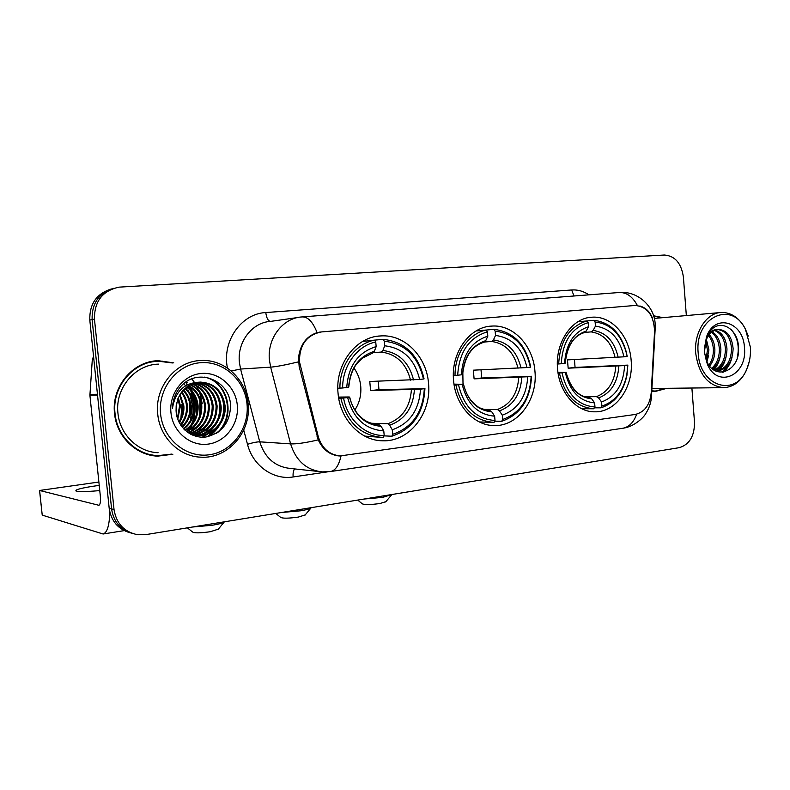 <?xml version="1.0" encoding="UTF-8"?>
<svg xmlns="http://www.w3.org/2000/svg" width="790" height="790" viewBox="0 0 790 790"><rect width="100%" height="100%" fill="white"/><g stroke="black" fill="none" stroke-linecap="round" stroke-linejoin="round"><path stroke-width="1.19" d="M453.579 380.504C455.396 405.359 474.188 425.741 494.194 425.563C517.954 426.521 537.862 399.335 534.949 371.3C533.24 345.862 513.411 324.463 491.953 326.072C469.655 326.586 450.665 352.923 453.579 380.504M557.552 368.742C559.192 392.61 576.493 412.202 594.751 411.817C616.052 412.489 633.748 386.883 631.151 360.418C629.61 336.135 611.559 315.664 592.125 317.195C572 317.679 554.936 342.584 557.552 368.742M338.081 393.568C340.085 419.441 360.507 440.662 382.459 440.79C409.181 442.183 431.814 413.17 428.526 383.338C426.63 356.636 404.737 334.229 380.948 335.918C356.093 336.451 334.802 364.387 338.081 393.568M299.45 361.731L318.232 436.515C321.925 448.345 329.262 454.813 340.243 455.919L635.19 414.464C644.541 412.202 649.884 404.964 651.217 392.749L654.555 331.395C653.942 315.368 647.474 306.727 635.16 305.454L321.52 331.928C306.787 334.841 299.44 344.776 299.45 361.731M173.721 362.857L158.158 360.704C132.947 361.079 111.212 386.843 114.55 413.575C116.545 436.515 136.097 455.435 157.654 456.146L172.852 454.25M153.734 455.761L161.832 455.662M651.77 391.208L655.226 391.455L666 388.562M653.162 391.376L655.098 391.07M341.339 455.939L339.414 455.949C329.993 455.139 322.932 449.787 318.242 439.882L299.163 366.58L298.521 357.673C300.21 344.588 306.411 336.234 317.096 332.62L320.76 332.007M639.841 305.957C645.924 307.725 650.219 312.03 652.718 318.884M189.6 429.721L191.98 425.208M193.323 421.84L195.377 404.292L192.671 393.124M191.555 390.596L189.175 386.33M186.568 382.716L185.966 381.995M111.4 288.952C96.607 293.544 89.408 303.913 89.803 320.069L109.188 508.316L111.588 508.918C113.572 521.765 120.534 529.952 132.463 533.477C120.534 529.952 113.572 521.765 111.588 508.918L92.114 319.585L111.588 508.918L114.027 509.53C116.377 523.691 124.297 532.095 137.786 534.741L145.874 534.613L679.232 447.673C689.473 444.592 694.568 436.09 694.499 422.156L691.902 388.157M113.829 288.291C98.957 292.902 91.719 303.33 92.114 319.585C91.719 303.33 98.957 292.902 113.829 288.291M662.879 317.649L653.587 315.773M686.342 315.575L683.399 277.083C681.326 263.179 674.976 255.832 664.341 255.022L119.033 287.145C102.463 290.74 94.277 301.385 94.454 319.091L114.027 509.53M162.789 361.237L154.702 360.99M188.682 430.323L190.36 427.469M192.227 423.47C194.646 417.327 195.555 410.948 194.933 404.342L191.536 391.633M190.538 420.29L192.148 404.342L189.896 394.467L192.148 404.342L190.538 420.29M188.682 391.514L188.01 390.132L188.682 391.514M186.914 388.117L186.371 387.209L186.914 388.117M185.067 385.244L184.376 384.296L185.067 385.244M109.188 508.316C111.163 521.084 118.085 529.231 129.955 532.737M190.499 389.519L188.306 385.846M187.141 384.207L186.687 383.614M99.224 485.416L95.442 485.919C84.757 487.46 78.269 488.892 75.988 490.225C75.07 491.953 82.99 492.071 99.757 490.59M180.9 418.147L181.967 404.332M109.8 511.989C109.425 525.389 107.203 532.727 103.105 534L42.225 515.12L39.559 490.6M98.878 482.028L39.549 490.472L98.849 505.284C100.271 504.583 100.774 501.611 100.36 496.367L89.912 395.276L92.312 359.43L93.556 356.507M247.023 404.055C244.88 379.941 223.274 360.477 200.067 362.738C176.822 364.634 157.862 388.69 160.567 413.841C162.928 439.043 186.124 458.131 209.113 454.793C232.142 451.831 249.502 428.141 247.023 404.055M248.109 403.838C246.213 379.516 224.804 359.203 201.332 360.507C176.18 360.754 154.406 386.903 157.733 414.069C159.728 437.384 179.31 456.571 200.818 457.173C227.955 459.099 251.516 431.834 248.109 403.838M202.28 403.838L199.672 392.462M198.784 390.25L196.819 386.211M196.335 385.362L195.268 383.634M194.419 382.36L191.763 378.914M158.553 364.141C135.09 364.417 114.856 388.364 117.947 413.2C119.803 434.52 138.013 452.107 158.089 452.709M202.141 403.542L200.512 394.97M154.8 361.474L146.644 362.758M172.447 362.966L158.217 361.198C133.253 361.553 111.736 387.06 115.034 413.516C117.019 436.228 136.374 454.961 157.714 455.652L171.578 454.112M176.624 402.91L176.377 413.812M176.18 405.655L176.071 410.938M178.333 397.597L180.416 405.853L177.77 419.273M177.908 398.624L179.567 405.843L177.414 418.226M180.031 394.329L183.863 405.863C184.307 411.817 182.767 417.406 179.241 422.63M179.607 395.049L182.994 405.863C183.428 411.481 182.046 416.824 178.866 421.89M181.739 391.84C185.077 396.027 186.944 400.708 187.349 405.872C187.813 413.081 185.62 419.52 180.742 425.198M181.315 392.413C184.376 396.481 186.094 400.974 186.47 405.872C186.934 412.775 184.9 419.016 180.367 424.605M183.468 389.835C187.901 394.338 190.37 399.691 190.884 405.892C191.328 414.306 188.464 421.435 182.273 427.291M183.033 390.3C187.191 394.743 189.511 399.938 189.995 405.892C190.449 414 187.753 420.971 181.888 426.807M185.216 388.157C190.745 392.778 193.827 398.703 194.468 405.902C194.844 415.51 191.299 423.233 183.813 429.049M184.771 388.552C190.035 393.163 192.958 398.94 193.57 405.902C193.965 415.214 190.588 422.788 183.428 428.634M186.983 386.745C193.599 391.327 197.303 397.716 198.102 405.922C198.399 416.676 194.152 424.892 185.364 430.55M186.539 387.08C192.888 391.682 196.434 397.963 197.194 405.912C197.51 416.389 193.431 424.487 184.978 430.195M188.78 385.56C196.463 389.934 200.808 396.728 201.796 405.932C202.013 417.811 197.046 426.442 186.904 431.824M188.326 385.836C195.742 390.27 199.929 396.975 200.867 405.932C201.104 417.525 196.315 426.057 186.519 431.518M190.597 384.562C199.347 388.601 204.333 395.731 205.548 405.951C205.657 418.947 199.949 427.923 188.415 432.89M190.143 384.799C198.626 388.927 203.445 395.978 204.6 405.942C204.738 418.661 199.218 427.558 188.04 432.644M192.444 383.743C202.28 387.367 207.908 394.773 209.35 405.961C209.35 420.033 202.921 429.286 190.044 433.74M191.98 383.93C201.539 387.673 207.01 395.01 208.392 405.961C208.422 419.776 202.161 428.98 189.59 433.552M194.33 383.091C205.252 386.192 211.552 393.825 213.201 405.981C213.093 421.05 205.983 430.52 191.881 434.372M193.856 383.239C204.511 386.478 210.634 394.062 212.233 405.981C212.155 420.794 205.212 430.214 191.417 434.224M196.236 382.607C208.274 385.066 215.236 392.867 217.122 406.001C216.855 422.097 209.064 431.715 193.738 434.856M193.254 434.905L192.197 434.954M195.752 382.716C207.513 385.342 214.307 393.104 216.134 405.991C215.917 421.83 208.293 431.419 193.274 434.757M192.78 434.806L191.99 434.865M198.172 382.271C211.315 383.989 218.958 391.899 221.091 406.011C222.375 420.754 210.446 435.32 195.634 435.201M195.15 435.211L192.395 435.043M197.688 382.34C210.555 384.256 218.02 392.146 220.094 406.011C221.348 420.537 209.735 434.964 195.16 435.132M194.666 435.142L192.483 435.083M198.784 382.202C183.665 385.362 176.111 395.188 176.131 411.689C177.256 427.242 191.713 439.043 206.101 436.969C221.881 433.048 230.028 422.62 230.542 405.685C230.167 380.563 198.379 367.399 181.641 385.589C175.795 391.919 172.733 399.513 172.467 408.381C175.192 391.771 183.961 383.041 198.784 382.202L200.66 382.093C214.633 383.17 222.78 391.149 225.13 406.03C226.463 421.307 213.734 436.248 198.379 435.438L189.185 433.384M199.643 382.133L199.682 382.133C213.626 383.209 221.773 391.168 224.113 406.021C225.446 421.268 212.747 436.189 197.411 435.379L190.745 434.263M170.956 412.666C172.743 431.903 190.4 446.587 208.066 444.128C225.762 441.946 239.222 423.736 237.296 405.161C235.627 386.557 218.919 371.646 201.114 373.482C183.3 375.033 168.892 393.459 170.956 412.666M145.716 453.835L153.853 455.277M204.333 377.116C227.629 381.254 236.25 417.179 216.519 433.256M221.536 396.215C224.478 404.144 224.4 412.262 221.289 420.566M217.694 427.262L207.336 436.781M217.793 396.847C220.44 404.332 220.361 412.005 217.566 419.865M213.952 426.817L208.106 433.295M207.069 434.135L202.26 437.186M199.9 400.56L199.761 415.826M196.473 401.508L196.355 414.819M193.096 402.604L193.007 413.664M189.768 403.976L189.699 412.262M186.47 405.872L186.45 410.119M182.658 422.818L180.969 425.534M205.469 377.245C227.569 381.807 236.408 415.352 218.395 431.992M224.163 406.929L224.143 409.793M219.798 424.714C216.786 429.879 212.905 433.838 208.155 436.623M216.065 424.2L209.222 432.782M208.027 433.799L202.793 437.196M212.372 423.677L205.489 432.466M204.284 433.493L202.181 435.053M208.748 423.154L201.815 432.15M200.601 433.197L198.468 434.786M198.093 435.043L197.53 435.399M205.173 422.62L198.201 431.844M198.181 421.534L191.121 431.231M194.755 420.971L187.655 430.925M184.791 419.233L181.186 425.85M181.562 418.621L179.468 423.065M218.307 529.172L210.258 531.729C200.364 533.122 194.488 533.22 192.612 532.025L187.349 527.848M192.306 527.039L212.253 525.261C218.395 524.234 222.355 523.187 224.123 522.121L224.548 521.785M354.898 409.971C359.48 402.9 361.425 395 360.734 386.261C360.072 379.457 357.811 373.374 353.95 368.041M378.252 381.205L378.953 389.648L424.309 388.7C422.996 412.252 412.449 427.449 392.689 434.312L392.275 429.78C409.763 423.568 419.174 410.02 420.497 389.134L370.599 390.596L369.769 381.481L419.638 379.447C414.671 359.233 403.028 348.015 384.72 345.793L384.305 341.231C404.994 343.581 418.038 356.181 423.45 379.022L424.072 378.874C418.473 354.927 404.836 341.744 383.14 339.335L384.305 341.231M370.905 423.252L387.752 423.736L389.628 425.227L392.275 429.78M343.571 398.022L340.836 398.229C346.84 422.245 360.467 435.29 381.738 437.374L383.387 437.384L384.187 435.458C365.484 436.06 347.343 419.707 343.571 398.022L347.659 397.548C353.16 418.384 365.197 429.503 383.782 430.906L381.135 426.333L379.022 424.832M338.505 397.084L349.131 396.975L347.659 397.548M364.723 436.1L380.059 437.295M374.598 340.135L383.14 339.335M392.689 434.312L391.87 436.228C412.607 429.098 423.628 413.2 424.931 388.532M391.87 436.228L384.019 435.873M340.836 398.229L338.693 398.249M423.45 379.022L419.638 379.447M420.497 389.134L424.309 388.7M383.782 430.906L384.187 435.458M384.72 345.793L382.883 350.474L381.284 352.063L373.394 352.656M378.41 424.803L379.279 424.832C365.513 423.015 362.472 418.582 358.305 414.533C354.118 409.734 351.244 403.897 349.684 397.054M337.824 388.255L342.643 387.979C342.386 365.879 357.218 345.625 375.744 342.011L374.588 340.105L362.6 341.458M374.588 340.105C355.144 343.778 339.552 365.029 339.917 388.196M375.744 342.011L376.159 346.593C358.137 352.192 348.331 365.829 346.741 387.525L342.643 387.979M372.762 352.883L374.351 351.293L376.159 346.593M346.741 387.525L348.765 387.041M370.599 390.596L378.953 389.648M305.197 514.912L298.314 517.085C288.607 518.428 282.721 518.517 280.647 517.371L275.789 513.431M281.497 512.503L300.704 510.794C306.016 509.896 309.413 508.997 310.885 508.089L311.339 507.634M463.009 383.881L462.822 371.349M481.021 369.848L481.673 377.995L531.147 376.366C529.952 398.723 520.452 413.091 502.657 419.46L502.292 415.165C518.033 409.378 526.505 396.58 527.71 376.761L474.099 378.854L473.348 370.174L526.94 367.557C522.467 348.341 511.989 337.636 495.508 335.454L495.142 331.119C513.757 333.439 525.498 345.457 530.376 367.182L530.752 367.064C525.706 344.292 513.421 331.711 493.898 329.331L495.142 331.119M483.697 409.408L497.424 409.506L499.458 410.889L502.292 415.165M454.003 384.108L462.18 384.325C467.117 404.105 477.94 414.72 494.639 416.172L495.014 420.497L494.086 422.344L493.286 422.344C473.832 420.557 461.36 408.094 455.86 384.957L454.151 385.007M479.372 421.949L492.654 422.334M486.206 330.052L493.898 329.331M502.657 419.46L501.719 421.307C520.403 414.681 530.327 399.651 531.522 376.228M501.719 421.307L494.678 421.159M455.86 384.957L458.506 384.75C463.957 407.176 476.123 419.085 495.014 420.497M530.376 367.182L526.94 367.557M527.71 376.761L531.147 376.366M458.506 384.75L462.18 384.325M495.508 335.454L493.414 339.927L491.617 341.458L484.586 342.001M494.639 416.172L491.824 411.886L489.8 410.494M453.351 375.517L457.687 375.23C459.158 351.965 469.072 337.498 487.44 331.82L486.196 330.032C468.717 333.429 454.704 353.495 455.03 375.447M486.196 330.032L476.074 330.971M487.44 331.82L487.815 336.175C471.61 341.399 462.792 354.276 461.36 374.825L457.687 375.23M484.092 342.179L485.732 340.658L487.815 336.175M461.36 374.825L462.634 374.46M474.099 378.854L481.673 377.995M385.875 501.66L379.951 503.516C370.421 504.8 364.516 504.899 362.245 503.803L357.732 500.08M364.141 499.033L382.666 497.374L391.86 494.51M574.449 359.549L575.061 367.399L627.862 365.118L626.756 375.171C623.132 391.465 614.847 401.764 601.891 406.07L601.565 401.972C615.815 396.57 623.488 384.444 624.594 365.582L568.158 368.18L567.477 359.894L623.893 356.823C619.844 338.505 610.364 328.275 595.453 326.122L595.117 321.994C610.453 323.821 620.792 333.884 626.134 352.192L626.233 351.748C620.654 332.639 609.841 322.162 593.813 320.315L595.117 321.994M584.956 396.748L596.45 396.659L598.603 397.943L601.565 401.972M557.967 372.347L565.324 372.426C569.768 391.248 579.544 401.399 594.643 402.89L594.979 406.998L593.705 408.776C575.9 407.206 564.475 395.286 559.419 373.008L558.066 373.058M626.134 352.192L627.171 356.389L626.233 351.748M557.355 364.032L561.255 363.756C562.589 341.655 571.555 327.949 588.155 322.636L586.851 320.947L593.813 320.315M601.891 406.07L600.874 407.838C614.423 403.394 623.093 392.67 626.885 375.645L627.862 365.118M600.874 407.838L594.514 407.818M559.419 373.008L562.006 372.801C566.914 394.141 577.905 405.547 594.979 406.998M627.003 356.478L623.893 356.823M624.594 365.582L627.704 365.227M562.006 372.801L565.324 372.426M595.453 326.122L593.142 330.408L591.206 331.889L584.896 332.393M594.643 402.89L591.69 398.851L589.547 397.548M589.656 397.558C578.566 396.955 570.686 388.483 566.005 372.13L565.995 372.139C569.985 388.443 578.547 397.34 591.69 398.851M577.885 321.777L586.851 320.947C569.412 326.438 560.021 340.776 558.678 363.973M588.155 322.636L588.491 326.774C573.846 331.672 565.877 343.877 564.583 363.39L561.255 363.756M584.472 332.521L586.2 331.069L588.491 326.774M564.583 363.39L565.265 363.114M568.158 368.18L575.061 367.399M750.372 347.087L745.474 329.41C731.787 299.766 694.351 317.294 698.182 352.992C699.733 386.745 735.658 397.686 746.748 369.157C749.69 362.373 750.895 355.016 750.372 347.087M748.258 336.115L745.177 328.551C739.183 317.738 731.234 312.376 721.31 312.465C706.369 312.781 693.778 332.462 695.704 353.199C698.785 374.529 708.136 386.014 723.749 387.653C733.634 387.1 741.218 381.244 746.501 370.085L749.325 361.356M662.079 317.728L653.705 316.168M706.379 339.424L708.936 349.921L706.467 361.958M705.677 341.24L707.455 350L706.023 359.529M709.242 334.624C712.738 338.505 714.614 343.502 714.871 349.615C714.999 355.925 713.251 361.405 709.657 366.066M708.521 335.582C711.543 339.433 713.163 344.134 713.38 349.694C713.518 355.431 712.037 360.566 708.936 365.108M712.205 331.81C717.458 335.197 720.352 341.033 720.885 349.289C720.836 357.88 718.021 364.417 712.432 368.9M711.454 332.383C716.283 335.967 718.92 341.635 719.374 349.368C719.374 357.406 716.836 363.716 711.75 368.318M715.256 330.161C722.208 332.462 726.119 338.732 726.968 348.973C726.721 359.766 722.702 366.975 714.93 370.589M714.486 330.477C721.023 333.103 724.667 339.295 725.437 349.052C725.25 359.282 721.547 366.353 714.348 370.263M718.673 329.45L718.12 329.489C712.6 330.289 708.531 334.002 705.895 340.638L704.394 351.985L706.586 360.931C715.078 381.817 740.181 370.579 738.522 348.242C738.601 328.581 719.631 317.807 709.835 331.603L706.23 338.318L704.305 349.111L706.132 339.038C708.926 332.353 712.916 329.173 718.1 329.489L718.673 329.45C727.106 330.23 731.925 336.629 733.12 348.647C732.537 361.938 727.136 369.444 716.915 371.172L716.086 371.162M717.606 329.549C725.793 330.635 730.444 337.034 731.57 348.726C731.086 361.465 725.99 368.94 716.283 371.162M704.404 352.291L707.267 363.953C717.468 389.253 747.607 375.398 744.457 347.758C743.548 321.481 714.417 312.751 706.398 337.202L704.404 352.291M651.789 390.823L655.236 391.07L665.19 388.571M651.918 388.483L723.749 387.653M731.283 329.657C737.663 337.281 739.647 346.692 737.238 357.88M728.973 363.844L722.346 372.258M722.978 363.874L718.071 370.865M717.824 371.112L717.281 371.616M717.043 363.904L713.39 369.631M732.103 356.981C730.474 363.696 727.501 368.762 723.206 372.169M726.099 356.734C724.845 362.442 722.514 367.064 719.098 370.579M718.663 371.004L717.814 371.784M720.164 356.458C719.088 361.869 716.984 366.363 713.854 369.947M708.482 355.757L706.991 361.79M300.279 366.501L299.163 366.57M318.232 436.515L317.086 436.455M320.246 332.077L319.002 332.225M320.612 332.027L319.348 332.165M227.451 368.091C221.793 341.29 241.335 313.581 265.786 312.554L571.654 289.969L574.024 295.983M571.654 289.969C577.757 289.584 583.524 291.204 588.955 294.838M330.24 471.591L322.241 471.887C306.481 470.129 295.924 460.797 290.592 443.881L270.654 367.143L269.429 360.181C266.941 338.574 282.751 317.886 301.899 316.938C307.725 316.514 312.8 321.747 317.096 332.62M297.791 317.521L270.615 321.392C252.198 322.33 237.02 341.971 239.4 362.452L240.575 369.049L259.752 441.827C264.877 457.874 275.029 466.742 290.207 468.44L319.022 471.541M298.462 361.869C285.723 364.931 276.46 366.688 270.654 367.143L240.575 369.049L231.233 370.974M637.392 305.493C632.425 296.319 626.154 292.004 618.59 292.557L302.777 316.869M636.661 414.177C633.728 422.314 629.126 427.005 622.856 428.259L622.352 428.338M650.891 395.829L651.503 396.076C651.177 402.219 649.301 407.986 645.855 413.407C643.87 417.416 634.133 426.778 622.856 428.259L330.605 471.531C335.533 470.425 338.979 465.231 340.944 455.958M654.525 327.583L655.206 328.087L651.493 396.333M327.396 471.887L293.139 476.963C273.508 480.261 252.889 465.883 247.497 444.306C252.81 442.657 256.888 441.827 259.752 441.827L290.592 443.881C296.477 444.138 305.7 442.805 318.242 439.882M619.716 292.468C638.527 290.967 654.535 307.132 655.137 323.742L655.177 328.591M247.497 444.306L243.725 430.046M94.454 319.091L89.803 320.069M294.631 468.914C293.347 470.544 292.853 473.23 293.139 476.963M265.786 312.554C266.556 318.212 268.166 321.155 270.615 321.392M99.125 505.185L98.503 505.274M97.526 395.109L89.912 395.276M39.628 490.62L42.225 515.12M89.902 394.427L97.437 394.24M93.842 359.262L92.312 359.43M191.447 424.487C194.192 418.048 195.229 411.333 194.577 404.342L190.765 390.744M189.807 388.878L188.06 386.004M186.875 384.325L186.292 383.565M179.557 423.223L179.972 422.166M181.72 416.044L182.302 404.332M195.831 404.243L193.827 394.941M192.632 391.85L190.084 386.903M189.482 385.935L189.106 385.362M187.131 382.666L186.351 381.728M387.752 423.736C402.199 418.404 410.089 407.087 411.412 389.796M413.555 379.941C409.052 362.383 398.832 352.557 382.883 350.474M389.628 425.227C404.826 419.678 413.091 407.808 414.414 389.618M349.516 397.103C354.443 415.135 364.99 424.882 381.135 426.333M410.553 380.138C406.198 363.449 396.442 354.088 381.284 352.063M374.351 351.293C358.729 356.379 350.148 368.328 348.607 387.14M497.424 409.506C510.439 404.529 517.549 393.835 518.754 377.423M521.025 368.041C516.966 351.343 507.763 341.971 493.414 339.927M499.458 410.889C513.144 405.714 520.59 394.496 521.805 377.235M463.394 383.97C467.808 401.093 477.288 410.405 491.824 411.886M517.983 368.249C514.063 352.389 505.274 343.453 491.617 341.458M485.732 340.658C471.679 345.408 463.967 356.695 462.575 374.519M596.45 396.659C608.231 391.998 614.669 381.866 615.775 366.244M618.145 357.297C614.462 341.379 606.127 332.412 593.142 330.408M598.603 397.943C610.996 393.104 617.74 382.469 618.837 366.047M615.074 357.505C611.519 342.386 603.57 333.844 591.206 331.889M586.2 331.069C573.5 335.523 566.519 346.218 565.255 363.153C567.111 345.961 573.609 335.73 584.748 332.452M493.404 425.543L494.194 425.563M380.484 440.682L382.459 440.79M338.604 455.791L336.461 455.613M377.344 336.273L380.948 335.918M589.913 317.402L592.125 317.195M489.168 326.339L491.953 326.072M155.018 455.85L157.654 456.146M339.414 455.949L337.765 455.82M155.521 360.951L158.158 360.704M76.077 491.064L75.988 490.225M124.208 530.623L103.105 534M193.56 435.132L194.518 435.191M197.411 435.379L198.379 435.438M199.682 382.133L200.66 382.093M217.902 529.665L224.123 522.121M348.765 387.09C349.792 377.077 352.439 369.345 356.685 363.913L362.087 358.354L373.097 352.804M304.871 515.317L310.885 508.089M489.859 410.494C483.046 409.418 478.701 407.897 476.814 405.912C474.849 404.282 475.244 405.151 470.771 400.115C467.315 395.543 464.885 390.151 463.463 383.95M462.634 374.5C464.55 356.606 471.788 345.803 484.359 342.11M385.599 501.986L391.445 495.054M581.687 408.716L593.705 408.776M745.474 329.41L745.177 328.551M654.317 318.41L720.006 312.583M716.165 371.191L716.915 371.172M706.586 360.931L707.267 363.953M705.895 340.638L706.132 339.038M706.23 338.318L706.398 337.202M651.77 391.119L655.236 391.07M746.748 369.157L746.501 370.085"/></g></svg>

